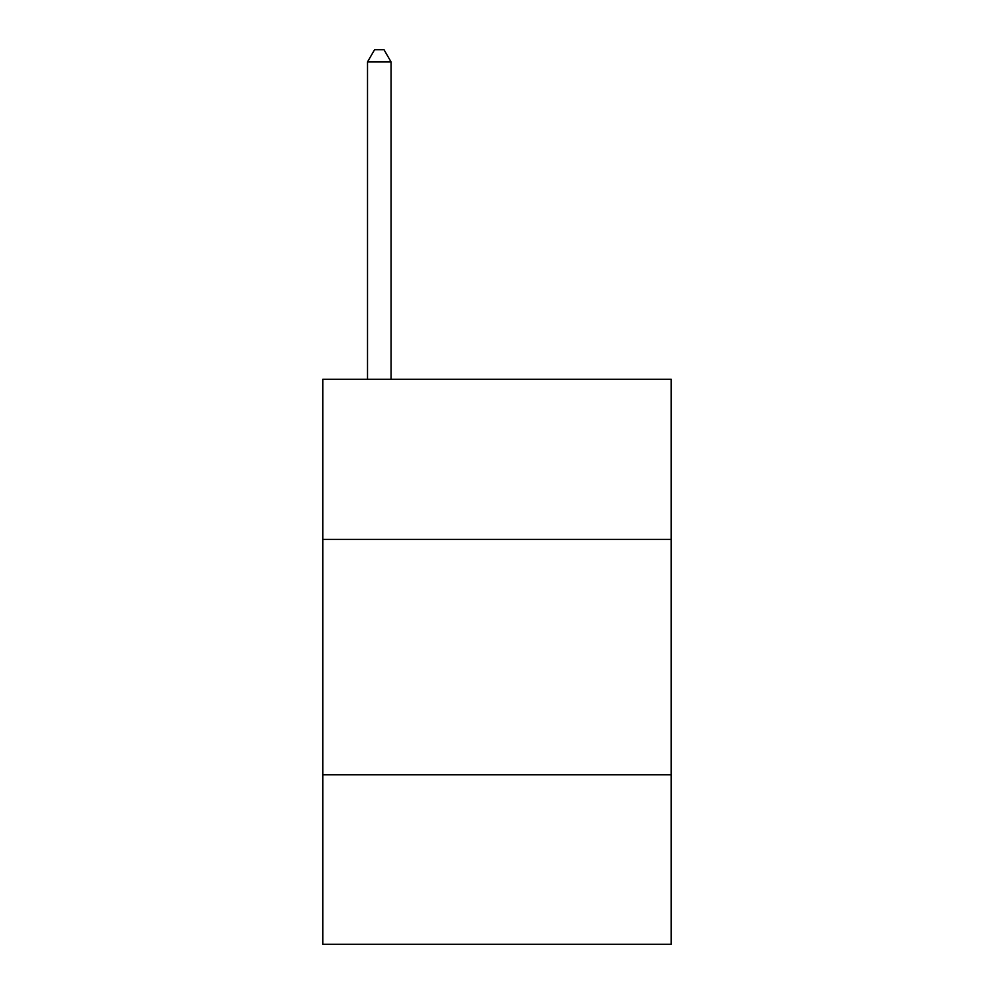 <?xml version="1.0" encoding="UTF-8"?>
<svg xmlns="http://www.w3.org/2000/svg" width="994" height="994" viewBox="0 0 994 994"><rect width="100%" height="100%" fill="white"/><g stroke="black" fill="none" stroke-linecap="round" stroke-linejoin="round"><path stroke-width="1.49" d="M671.211 539.382L671.211 379.286L322.789 379.286L322.789 539.382L671.211 539.382L671.211 944.3L322.789 944.3L322.789 539.382M671.211 774.798L322.789 774.798M391.064 379.286L391.064 61.939L367.519 61.939L367.519 379.286M367.519 61.939L374.576 49.7L383.995 49.7L391.064 61.939"/></g></svg>
